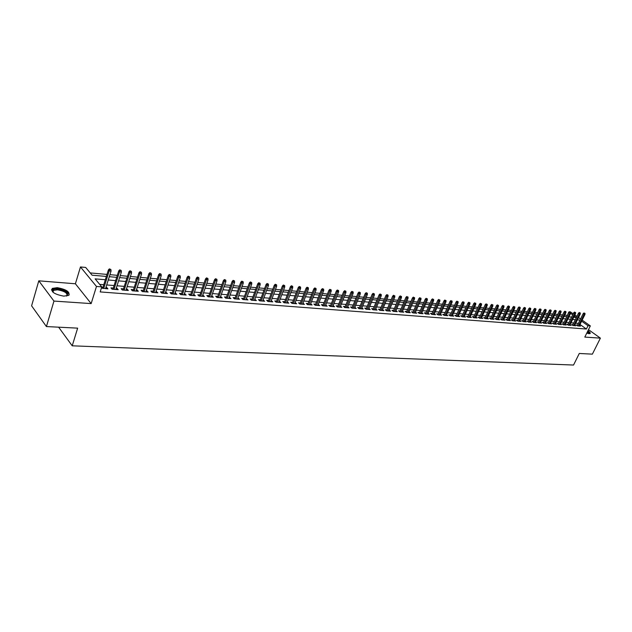 <?xml version="1.0" encoding="UTF-8"?>
<svg xmlns="http://www.w3.org/2000/svg" width="632" height="632" viewBox="0 0 632 632"><rect width="100%" height="100%" fill="white"/><g stroke="black" fill="none" stroke-linecap="round" stroke-linejoin="round"><path stroke-width="0.95" d="M586.701 333.246L590.091 333.554C590.596 333.017 589.877 332.084 587.934 330.765M57.267 287.663L52.282 288.397C50.655 291.794 54.478 294.37 63.761 296.132L68.659 295.381C70.263 292 66.471 289.424 57.267 287.663M567.41 315.479L568.729 312.026L569.227 312.074M570.775 312.216L573.232 313.788M582.159 320.116L590.343 325.907L584.805 337.085L600.4 338.144L592.374 354.141L579.283 353.478L573.54 365.043L72.214 345.815L77.649 328.142L46.42 326.562L31.6 305.825L38.797 280.829L53.957 301.077L91.158 303.597L96.467 286.454L80.469 266.957L85.675 267.439L92.09 275.197L106.35 276.437M91.158 303.597L75.398 283.776L38.797 280.829M75.398 283.776L80.469 266.957M567.141 315.289L564.747 315.076M562.638 314.894L559.865 314.641M557.748 314.46L554.928 314.207M552.803 314.017L549.951 313.764M547.818 313.575L544.918 313.314M542.769 313.124L539.839 312.864M537.682 312.674L534.704 312.406M532.539 312.216L529.513 311.947M527.341 311.758L524.276 311.481M522.087 311.292L518.983 311.015M516.786 310.818L513.634 310.541M511.43 310.344L508.231 310.059M506.011 309.862L502.764 309.569M500.536 309.372L497.25 309.08M495.006 308.882L491.664 308.59M489.421 308.384L486.032 308.084M483.772 307.887L480.336 307.579M478.061 307.381L474.569 307.065M472.294 306.868L468.747 306.552M466.456 306.346L462.861 306.03M460.562 305.825L456.912 305.501M454.598 305.296L450.9 304.964M448.57 304.758L444.817 304.427M442.479 304.213L438.663 303.881M436.317 303.668L432.446 303.328M430.084 303.115L426.158 302.768M423.788 302.554L419.798 302.199M417.412 301.993L413.36 301.63M410.966 301.417L406.85 301.053M404.448 300.84L400.269 300.469M397.852 300.255L393.61 299.876M391.176 299.663L386.879 299.276M384.43 299.062L380.061 298.675M377.604 298.454L373.164 298.059M370.692 297.838L366.189 297.443M363.7 297.222L359.126 296.811M356.63 296.59L351.977 296.179M349.464 295.958L344.748 295.539M342.22 295.31L337.425 294.883M334.889 294.662L330.015 294.228M327.463 293.998L322.51 293.564M319.95 293.335L314.918 292.885M312.342 292.656L307.223 292.205M304.632 291.976L299.442 291.51M296.835 291.281L291.557 290.807M288.935 290.578L283.57 290.104M280.94 289.867L275.481 289.385M272.834 289.148L267.297 288.658M264.626 288.421L258.994 287.916M256.315 287.678L250.588 287.173M247.894 286.936L242.072 286.415M239.362 286.178L233.445 285.648M230.72 285.403L224.7 284.874M221.966 284.629L215.844 284.084M213.087 283.839L206.862 283.286M204.089 283.041L197.761 282.48M194.972 282.228L188.534 281.659M185.729 281.414L179.18 280.829M176.36 280.576L169.7 279.984M166.864 279.731L160.086 279.131M157.226 278.878L150.337 278.27M147.461 278.009L140.446 277.385M137.555 277.132L130.421 276.5M127.514 276.239L120.246 275.592M117.323 275.331L109.929 274.675M106.982 274.414L90.218 272.929M600.4 338.144L588.487 329.651M46.42 326.562L53.957 301.077M577.569 325.069L576.345 324.967L577.656 325.915L580.468 326.136L579.528 325.464M572.861 324.69L571.628 324.595L572.94 325.535L575.776 325.764L574.836 325.085M568.105 324.311L566.865 324.216L568.176 325.164L571.044 325.385L570.088 324.706M563.302 323.932L562.053 323.829L563.365 324.785L566.256 325.014L565.3 324.319M558.451 323.545L557.187 323.442L558.506 324.398L561.429 324.635L560.458 323.932M553.553 323.15L552.281 323.055L553.6 324.011L556.547 324.248L555.575 323.537M548.608 322.762L547.328 322.66L548.639 323.623L551.625 323.861L550.638 323.134M543.615 322.36L542.319 322.257L543.639 323.228L546.648 323.466L545.653 322.739M538.567 321.957L537.263 321.854L538.582 322.834L541.624 323.07L540.621 322.328M533.471 321.554L532.16 321.451L533.471 322.431L536.544 322.668L535.533 321.925M528.328 321.143L526.993 321.032L528.312 322.02L531.417 322.265L530.398 321.506M523.122 320.724L521.787 320.622L523.099 321.609L526.235 321.854L525.208 321.088M517.869 320.305L516.518 320.203L517.837 321.19L521.005 321.443L519.97 320.669M512.56 319.887L511.201 319.776L512.52 320.772L515.712 321.024L514.677 320.242M507.196 319.46L505.821 319.35L507.141 320.353L510.372 320.606L509.321 319.808M501.776 319.026L500.394 318.915L501.713 319.926L504.976 320.179L503.917 319.373M496.302 318.591L494.903 318.481L496.223 319.492L499.525 319.752L498.451 318.931M490.772 318.149L489.358 318.038L490.677 319.049L494.011 319.318L492.936 318.488M485.178 317.706L483.757 317.588L485.068 318.607L488.441 318.876L487.351 318.038M479.522 317.248L478.092 317.138L479.404 318.165L482.808 318.433L481.718 317.58M473.81 316.798L472.365 316.679L473.676 317.714L477.121 317.983L476.014 317.122M468.036 316.34L466.582 316.221L467.893 317.256L471.369 317.533L470.255 316.656M462.205 315.874L460.728 315.755L462.039 316.798L465.563 317.074L464.433 316.182M456.304 315.4L454.819 315.281L456.13 316.332L459.685 316.608L458.548 315.708M450.339 314.926L448.839 314.807L450.15 315.858L453.744 316.142L452.599 315.226M444.312 314.444L442.795 314.325L444.106 315.384L447.74 315.668L446.587 314.744M438.213 313.962L436.688 313.835L437.992 314.902L441.673 315.186L440.504 314.246M432.051 313.472L430.511 313.346L431.814 314.412L435.535 314.704L434.358 313.748M425.818 312.974L424.262 312.848L425.565 313.922L429.326 314.215L428.141 313.251M419.514 312.469L417.942 312.342L419.245 313.425L423.045 313.717L421.852 312.737M413.138 311.963L411.551 311.837L412.862 312.919L416.701 313.219L415.493 312.224M406.692 311.45L405.096 311.323L406.392 312.406L410.279 312.714L409.062 311.702M400.175 310.928L398.555 310.802L399.858 311.892L403.793 312.2L402.56 311.173M393.578 310.399L391.951 310.273L393.246 311.371L397.22 311.687L395.98 310.636M386.91 309.87L385.259 309.735L386.555 310.841L390.576 311.157L389.328 310.099M380.164 309.332L378.497 309.198L379.793 310.312L383.861 310.628L382.597 309.554M373.33 308.787L371.648 308.653L372.943 309.767L377.059 310.091L375.787 309.001M368.488 309.419L374.373 295.128L372.185 294.22L366.023 309.222L370.178 309.554L368.891 308.44M359.434 307.681L357.72 307.547L359.008 308.669L363.218 309.001L361.915 307.879M352.364 307.113L350.626 306.978L351.913 308.116L356.179 308.448L354.86 307.318M345.206 306.544L343.453 306.409L344.732 307.547L349.054 307.887L347.711 306.749M337.962 305.967L336.192 305.825L337.472 306.97L341.841 307.318L340.482 306.172M330.631 305.382L328.845 305.24L330.117 306.394L334.541 306.741L333.167 305.588M323.205 304.79L321.404 304.648L322.675 305.809L327.147 306.157L325.757 304.995M315.692 304.197L313.875 304.047L315.139 305.217L319.673 305.572L318.259 304.395M308.092 303.589L306.251 303.439L307.507 304.608L312.097 304.972L310.668 303.795M300.39 302.973L298.533 302.823L299.789 304L304.434 304.371L302.981 303.178M292.592 302.349L290.712 302.207L291.968 303.384L296.669 303.755L295.199 302.562M284.7 301.725L282.804 301.575L284.052 302.76L288.816 303.139L287.323 301.93M276.705 301.085L274.786 300.935L276.034 302.128L280.853 302.507L279.344 301.298M268.616 300.445L266.672 300.287L267.913 301.488L272.795 301.875L271.262 300.65M260.416 299.789L258.448 299.631L259.689 300.84L264.634 301.227L263.078 300.002M252.113 299.126L250.122 298.968L251.354 300.184L256.363 300.579L254.783 299.339M243.699 298.454L241.693 298.296L242.909 299.521L247.989 299.916L246.385 298.667M235.175 297.775L233.145 297.617L234.361 298.841L239.504 299.252L237.885 297.988M226.54 297.087L224.486 296.922L225.695 298.162L230.909 298.573L229.258 297.301M217.787 296.392L215.717 296.226L216.918 297.467L222.203 297.885L220.528 296.606M208.923 295.681L206.822 295.515L208.023 296.764L213.371 297.19L211.68 295.902M199.941 294.97L197.816 294.796L199.009 296.053L204.428 296.487L202.706 295.191M190.832 294.243L188.684 294.07L189.869 295.334L195.367 295.768L193.621 294.465M181.605 293.509L179.433 293.335L180.602 294.607L186.179 295.041L184.402 293.73M172.244 292.758L170.048 292.584L171.217 293.864L176.865 294.307L175.064 292.987M162.764 292.008L160.536 291.826L161.697 293.114L167.425 293.564L165.592 292.229M153.142 291.233L150.89 291.06L152.043 292.355L157.85 292.813L155.993 291.463M143.393 290.459L141.11 290.278L142.255 291.581L148.141 292.047L146.261 290.688M133.502 289.669L131.195 289.488L132.325 290.799L138.297 291.273L137.16 289.962L136.386 289.898M123.469 288.871L121.139 288.69L122.26 290.009L128.32 290.483L127.19 289.172L126.376 289.101M113.302 288.066L110.94 287.876L112.046 289.203L118.192 289.685L117.078 288.366L116.217 288.295M105.323 279.739L95.132 278.87L101.76 286.873L100.188 291.921L586.393 329.027L580.018 324.477M578.391 323.394L575.768 323.173M573.682 323.007L571.02 322.786M568.926 322.62L566.233 322.399M564.131 322.225L561.39 322.004M559.281 321.83L556.5 321.609M554.383 321.435L551.57 321.206M549.437 321.032L546.585 320.795M544.444 320.622L541.545 320.385M539.404 320.211L536.465 319.974M534.301 319.8L531.322 319.555M529.158 319.381L526.132 319.128M523.96 318.955L520.887 318.702M518.706 318.528L515.593 318.275M513.397 318.094L510.237 317.833M508.033 317.659L504.834 317.398M502.614 317.217L499.367 316.948M497.139 316.766L493.845 316.498M491.609 316.316L488.267 316.047M486.016 315.858L482.627 315.589M480.367 315.4L476.923 315.123M474.656 314.933L471.164 314.649M468.881 314.467L465.334 314.175M463.043 313.993L459.448 313.693M457.141 313.512L453.5 313.211M451.185 313.022L447.48 312.722M445.149 312.532L441.397 312.224M439.058 312.034L435.243 311.726M432.896 311.529L429.017 311.213M426.663 311.023L422.729 310.707M420.359 310.51L416.369 310.186M413.984 309.988L409.931 309.664M407.537 309.467L403.429 309.127M401.02 308.937L396.841 308.598M394.423 308.4L390.181 308.053M387.756 307.855L383.45 307.5M381.001 307.302L376.632 306.947M374.176 306.749L369.736 306.386M367.271 306.18L362.76 305.817M360.28 305.612L355.697 305.24M353.201 305.035L348.556 304.656M346.044 304.45L341.327 304.071M338.799 303.866L334.004 303.471M331.468 303.265L326.594 302.87M324.05 302.665L319.097 302.254M316.537 302.049L311.505 301.638M308.93 301.432L303.818 301.014M301.227 300.8L296.037 300.382M293.43 300.168L288.16 299.734M285.538 299.521L280.173 299.086M277.543 298.873L272.092 298.43M269.445 298.209L263.907 297.759M261.245 297.546L255.62 297.087M252.942 296.866L247.215 296.4M244.529 296.179L238.706 295.705M236.005 295.484L230.088 295.002M227.362 294.781L221.35 294.291M218.617 294.07L212.502 293.572M209.745 293.343L203.528 292.837M200.763 292.616L194.435 292.095M191.654 291.873L185.223 291.344M182.419 291.115L175.878 290.586M173.057 290.357L166.406 289.812M163.57 289.582L156.799 289.029M153.947 288.8L147.066 288.239M144.199 288.002L137.191 287.434M134.3 287.197L127.174 286.612M124.267 286.375L117.015 285.79M114.092 285.546L106.713 284.945M103.774 284.708L99.69 284.376M101.397 288.026L107.922 288.871L106.816 287.544L105.923 287.473M102.984 287.236L101.673 287.133M366.015 309.222L364.727 308.1L366.426 308.234M58.618 327.178L72.214 345.815M590.343 325.907L588.029 325.725L581.63 321.182M586.393 329.027L588.029 325.725M101.76 286.873L96.467 286.454M574.851 314.933L576.913 316.395M578.525 317.541L580.555 318.978M576.392 317.469L574.33 316.008M572.711 314.855L570.617 313.369M109.296 276.697L116.683 277.345M119.606 277.598L126.874 278.23M129.781 278.491L136.915 279.115M139.806 279.368L146.822 279.976M149.689 280.229L156.586 280.829M159.438 281.082L166.216 281.675M169.052 281.919L175.712 282.504M178.532 282.749L185.081 283.318M187.886 283.563L194.316 284.131M197.105 284.368L203.433 284.921M206.206 285.166L212.431 285.711M215.188 285.948L221.303 286.486M224.044 286.723L230.064 287.252M232.789 287.489L238.706 288.002M241.416 288.239L247.231 288.753M249.924 288.99L255.652 289.488M258.33 289.725L263.963 290.214M266.625 290.443L272.171 290.933M274.817 291.162L280.268 291.636M282.907 291.865L288.271 292.34M290.886 292.569L296.163 293.027M298.77 293.256L303.968 293.706M306.56 293.935L311.671 294.386M314.246 294.607L319.279 295.049M321.838 295.27L326.791 295.705M329.343 295.926L334.217 296.353M336.753 296.574L341.549 296.993M344.069 297.214L348.793 297.625M351.305 297.846L355.958 298.249M358.455 298.47L363.029 298.873M365.509 299.086L370.02 299.481M372.493 299.694L376.925 300.082M379.39 300.303L383.758 300.682M386.199 300.895L390.505 301.274M392.938 301.488L397.18 301.851M399.598 302.064L403.769 302.428M406.178 302.641L410.294 302.997M412.688 303.21L416.741 303.565M419.119 303.771L423.108 304.118M425.478 304.332L429.412 304.671M431.774 304.877L435.646 305.217M437.992 305.422L441.808 305.754M444.146 305.959L447.898 306.283M450.229 306.488L453.926 306.812M456.241 307.018L459.891 307.334M462.19 307.539L465.784 307.847M468.075 308.053L471.622 308.361M473.905 308.558L477.389 308.866M479.664 309.064L483.101 309.364M485.36 309.562L488.749 309.854M491.001 310.051L494.343 310.344M496.578 310.541L499.873 310.825M502.1 311.023L505.347 311.307M507.559 311.497L510.759 311.781M512.963 311.971L516.123 312.248M518.319 312.437L521.424 312.714M523.612 312.903L526.677 313.172M528.85 313.361L531.875 313.622M534.04 313.812L537.018 314.072M539.175 314.262L542.114 314.523M544.255 314.704L547.154 314.957M549.287 315.147L552.147 315.4M554.272 315.581L557.084 315.826M559.202 316.016L561.974 316.253M564.084 316.442L566.825 316.679M568.918 316.861L571.62 317.098M573.706 317.28L576.368 317.517M580.01 320.1L577.379 319.879M575.302 319.705L572.639 319.476M570.546 319.302L567.852 319.065M565.751 318.891L563.009 318.654M560.9 318.481L558.127 318.244M556.01 318.062L553.19 317.825M551.064 317.643L548.213 317.398M546.072 317.217L543.18 316.972M541.032 316.79L538.093 316.537M535.936 316.356L532.958 316.103M530.793 315.921L527.767 315.66M525.595 315.479L522.53 315.218M520.341 315.028L517.229 314.768M515.033 314.578L511.881 314.309M509.676 314.12L506.469 313.851M504.257 313.662L501.01 313.385M498.782 313.195L495.488 312.919M493.252 312.729L489.911 312.445M487.659 312.248L484.27 311.963M482.011 311.774L478.566 311.473M476.299 311.284L472.807 310.983M470.532 310.794L466.985 310.494M464.694 310.296L461.099 309.988M458.793 309.798L455.151 309.483M452.836 309.285L449.131 308.977M446.808 308.779L443.048 308.456M440.709 308.258L436.894 307.934M434.547 307.737L430.676 307.405M428.314 307.207L424.388 306.868M422.01 306.67L418.021 306.33M415.643 306.125L411.59 305.777M409.196 305.58L405.08 305.224M402.671 305.027L398.5 304.671M396.082 304.466L391.84 304.103M389.407 303.897L385.101 303.526M382.66 303.32L378.292 302.949M375.835 302.744L371.395 302.365M368.922 302.151L364.419 301.772M361.931 301.559L357.357 301.172M354.86 300.958L350.207 300.563M347.703 300.35L342.978 299.947M340.451 299.734L335.655 299.323M333.119 299.11L328.245 298.691M325.701 298.478L320.748 298.059M318.18 297.838L313.156 297.411M310.573 297.19L305.469 296.756M302.878 296.534L297.68 296.092M295.073 295.871L289.796 295.428M287.181 295.199L281.817 294.749M279.186 294.52L273.735 294.062M271.081 293.833L265.543 293.359M262.88 293.137L257.248 292.656M254.57 292.426L248.85 291.945M246.156 291.715L240.334 291.218M237.624 290.989L231.707 290.483M228.989 290.254L222.97 289.74M220.228 289.511L214.114 288.99M211.357 288.753L205.139 288.224M202.366 287.987L196.046 287.449M193.258 287.212L186.819 286.667M184.015 286.43L177.474 285.869M174.653 285.632L167.994 285.064M165.157 284.827L158.387 284.25M155.535 284.005L148.646 283.42M145.771 283.175L138.764 282.583M135.872 282.338L128.738 281.73M125.831 281.485L118.579 280.861M115.648 280.616L108.262 279.984M106.437 288.761L106.816 287.544M116.691 289.567L117.078 288.366M126.803 290.365L127.19 289.172M136.781 291.147L137.16 289.962M146.608 291.929L146.995 290.744M156.309 292.687L156.697 291.518M165.868 293.445L166.256 292.284M175.301 294.188L175.688 293.035M184.607 294.923L184.994 293.777M193.787 295.642L194.174 294.512M202.84 296.361L203.235 295.231M211.775 297.064L212.17 295.942M220.592 297.759L220.995 296.645M229.298 298.446L229.693 297.34M237.885 299.126L238.288 298.028M246.362 299.789L246.764 298.699M254.736 300.453L255.131 299.37M262.999 301.101L263.394 300.026M271.152 301.748L271.555 300.674M279.21 302.38L279.605 301.314M287.157 303.005L287.56 301.954M295.01 303.629L295.413 302.578M302.768 304.237L303.17 303.194M310.43 304.845L310.833 303.81M317.999 305.438L318.402 304.411M325.472 306.03L325.875 305.003M332.859 306.607L333.262 305.596M340.158 307.184L340.561 306.172M347.363 307.752L347.766 306.749M354.489 308.313L354.892 307.318M361.528 308.866L361.931 307.879M109.834 269.398L110.877 269.493L109.383 268.877L109.834 269.398L109.186 270.883L111.058 271.057L105.536 288.69M103.672 288.54L109.186 270.883L108.38 269.943L102.605 288.453M109.383 268.877L108.38 269.943M111.058 271.057L110.877 269.493M53.025 292.292L52.416 290.696C52.756 289.417 54.439 288.863 57.465 289.029C66.265 290.886 69.307 293.232 66.565 296.068M66.518 296.068L66.652 295.989C67.94 293.272 64.899 291.21 57.52 289.804L53.53 290.396L52.851 291.344L53.072 292.324M69.22 294.883C68.177 291.7 64.124 289.567 57.054 288.492L52.093 289.227L51.413 289.906M589.98 333.625L587.673 331.287M587.578 331.492L589.071 333.743M588.755 333.72L587.365 331.918M120.183 270.354L121.202 270.449L119.725 269.832L120.183 270.354L119.535 271.831L121.384 271.997L115.838 289.495M113.997 289.353L119.535 271.831L118.721 270.891L112.923 289.266M119.725 269.832L118.721 270.891M121.384 271.997L121.202 270.449M130.374 271.302L131.393 271.389L129.923 270.78L130.374 271.302L129.742 272.763L131.559 272.929L125.989 290.301M124.172 290.159L129.742 272.763L128.92 271.831L123.09 290.072M129.923 270.78L128.92 271.831M131.559 272.929L131.393 271.389M140.43 272.226L141.426 272.321L139.972 271.713L140.43 272.226L139.798 273.68L141.6 273.846L136.006 291.091M134.213 290.949L139.798 273.68L138.969 272.755L133.115 290.862M139.972 271.713L138.969 272.755M141.6 273.846L141.426 272.321M150.345 273.142L151.325 273.237L149.879 272.637L150.345 273.142L149.721 274.588L151.49 274.754L145.874 291.865M144.104 291.731L149.721 274.588L148.883 273.672L143.006 291.644M149.879 272.637L148.883 273.672M151.49 274.754L151.325 273.237M160.117 274.051L161.089 274.138L159.651 273.538L160.117 274.051L159.493 275.481L161.239 275.647L155.606 292.632M153.868 292.498L159.493 275.481L158.656 274.565L152.754 292.411M159.651 273.538L158.656 274.565M161.239 275.647L161.089 274.138M169.755 274.944L170.711 275.031L169.281 274.438L169.755 274.944L169.139 276.366L170.861 276.524L165.205 293.39M163.49 293.256L169.139 276.366L168.294 275.457L162.369 293.169M169.281 274.438L168.294 275.457M170.861 276.524L170.711 275.031M179.259 275.821L180.207 275.908L178.785 275.315L179.259 275.821L178.651 277.235L180.349 277.393L174.677 294.141M172.978 294.006L178.651 277.235L177.797 276.326L171.857 293.912M178.785 275.315L177.797 276.326M180.349 277.393L180.207 275.908M188.636 276.69L189.568 276.777L188.154 276.184L188.636 276.69L188.028 278.096L189.703 278.246L184.015 294.875M182.34 294.741L188.028 278.096L187.167 277.195L181.21 294.654M188.154 276.184L187.167 277.195M189.703 278.246L189.568 276.777M197.879 277.543L198.796 277.63L197.397 277.045L197.879 277.543L197.279 278.941L198.93 279.091L193.226 295.602M191.575 295.468L197.279 278.941L196.418 278.041L190.437 295.381M197.397 277.045L196.418 278.041M198.93 279.091L198.796 277.63M207.004 278.388L207.912 278.467L206.522 277.89L207.004 278.388L206.411 279.771L208.039 279.921L202.311 296.313M200.684 296.187L206.411 279.771L205.534 278.886L199.546 296.1M206.522 277.89L205.534 278.886M208.039 279.921L207.912 278.467M216.002 279.218L216.895 279.305L215.52 278.728L216.002 279.218L215.417 280.592L217.021 280.742L211.286 297.024M209.674 296.898L215.417 280.592L214.54 279.707L208.528 296.811M215.52 278.728L214.54 279.707M217.021 280.742L216.895 279.305M224.881 280.039L225.766 280.118L224.392 279.549L224.881 280.039L224.297 281.406L225.885 281.556L220.133 297.719M218.546 297.593L224.297 281.406L223.42 280.529L217.392 297.506M224.392 279.549L223.42 280.529M225.885 281.556L225.766 280.118M233.643 280.853L234.512 280.932L233.153 280.363L233.643 280.853L233.066 282.212L234.63 282.354L228.863 298.407M227.299 298.288L233.066 282.212L232.181 281.335L226.145 298.193M233.153 280.363L232.181 281.335M234.63 282.354L234.512 280.932M242.293 281.651L243.146 281.73L241.795 281.169L242.293 281.651L241.716 283.002L243.265 283.144L237.482 299.086M235.941 298.968L241.716 283.002L240.824 282.133L234.78 298.873M241.795 281.169L240.824 282.133M243.265 283.144L243.146 281.73M250.825 282.441L251.67 282.52L250.327 281.959L250.825 282.441L250.256 283.784L251.781 283.918L245.99 299.758M244.465 299.639L250.256 283.784L249.363 282.915L243.296 299.552M250.327 281.959L249.363 282.915M251.781 283.918L251.67 282.52M259.246 283.215L260.084 283.294L258.749 282.741L259.246 283.215L258.678 284.55L260.187 284.692L254.388 300.421M252.887 300.303L258.678 284.55L257.785 283.689L251.71 300.208M258.749 282.741L257.785 283.689M260.187 284.692L260.084 283.294M267.565 283.989L268.387 284.06L267.06 283.515L267.565 283.989L266.996 285.308L268.489 285.451L262.675 301.077M261.19 300.958L266.996 285.308L266.096 284.455L260.013 300.864M267.06 283.515L266.096 284.455M268.489 285.451L268.387 284.06M275.773 284.748L276.587 284.819L275.268 284.274L275.773 284.748L275.212 286.059L276.682 286.193L270.859 301.725M269.398 301.606L275.212 286.059L274.304 285.214L268.213 301.511M275.268 284.274L274.304 285.214M276.682 286.193L276.587 284.819M283.871 285.498L284.677 285.569L283.365 285.024L283.871 285.498L283.318 286.802L284.763 286.936L278.941 302.357M277.495 302.246L283.318 286.802L282.409 285.956L276.31 302.151M283.365 285.024L282.409 285.956M284.763 286.936L284.677 285.569M291.873 286.233L292.663 286.312L291.368 285.767L291.873 286.233L291.32 287.536L292.75 287.663L286.92 302.989M285.49 302.878L291.32 287.536L290.412 286.691L284.297 302.783M291.368 285.767L290.412 286.691M292.75 287.663L292.663 286.312M299.773 286.968L300.555 287.039L299.26 286.501L299.773 286.968L299.228 288.255L300.642 288.389L294.796 303.605M293.39 303.494L299.228 288.255L298.312 287.418L292.197 303.4M299.26 286.501L298.312 287.418M300.642 288.389L300.555 287.039M307.571 287.686L308.345 287.757L307.065 287.228L307.571 287.686L307.034 288.974L308.424 289.101L302.578 304.221M301.188 304.111L307.034 288.974L306.117 288.137L299.987 304.016M307.065 287.228L306.117 288.137M308.424 289.101L308.345 287.757M315.281 288.397L316.04 288.469L314.768 287.939L315.281 288.397L314.744 289.677L316.118 289.804L310.265 304.829M308.89 304.719L314.744 289.677L313.82 288.848L307.689 304.624M314.768 287.939L313.82 288.848M316.118 289.804L316.04 288.469M322.889 289.108L323.639 289.172L322.375 288.65L322.889 289.108L322.352 290.372L323.71 290.499L317.857 305.43M316.498 305.319L322.352 290.372L321.427 289.551L315.289 305.224M322.375 288.65L321.427 289.551M323.71 290.499L323.639 289.172M330.402 289.804L331.152 289.867L329.888 289.345L330.402 289.804L329.872 291.06L331.215 291.186L325.354 306.014M324.011 305.912L329.872 291.06L328.948 290.238L322.802 305.817M329.888 289.345L328.948 290.238M331.215 291.186L331.152 289.867M337.828 290.483L338.562 290.554L337.306 290.033L337.828 290.483L337.298 291.739L338.626 291.858L332.756 306.599M331.437 306.496L337.298 291.739L336.374 290.925L330.228 306.402M337.306 290.033L336.374 290.925M338.626 291.858L338.562 290.554M345.159 291.162L345.886 291.233L344.645 290.712L345.159 291.162L344.637 292.411L345.949 292.529L340.079 307.176M338.768 307.073L344.637 292.411L343.705 291.597L337.559 306.978M344.645 290.712L343.705 291.597M345.949 292.529L345.886 291.233M352.403 291.834L353.122 291.905L351.89 291.384L352.403 291.834L351.89 293.074L353.185 293.193L347.308 307.752M346.012 307.65L351.89 293.074L350.958 292.26L344.796 307.555M351.89 291.384L350.958 292.26M353.185 293.193L353.122 291.905M359.561 292.498L360.272 292.561L359.047 292.047L359.561 292.498L359.047 293.73L360.327 293.841L354.449 308.313M353.17 308.211L359.047 293.73L358.115 292.924L351.953 308.116M359.047 292.047L358.115 292.924M360.327 293.841L360.272 292.561M366.639 293.153L367.342 293.216L366.118 292.711L366.639 293.153L366.125 294.378L367.389 294.488L361.512 308.866M360.248 308.772L366.125 294.378L365.193 293.572L359.031 308.677M366.118 292.711L365.193 293.572M367.389 294.488L367.342 293.216M373.63 293.801L374.318 293.864L373.101 293.359L373.63 293.801L367.239 309.317M373.101 293.359L372.185 294.22M374.373 295.128L374.318 293.864M380.535 294.433L381.222 294.496L380.014 293.998L380.535 294.433L380.03 295.642L381.27 295.76L375.384 309.964M374.152 309.862L380.03 295.642L379.089 294.852L372.927 309.759M380.014 293.998L379.089 294.852M381.27 295.76L381.222 294.496M387.361 295.065L388.04 295.128L386.839 294.63L387.361 295.065L386.863 296.266L388.08 296.384L382.202 310.502M380.978 310.407L386.863 296.266L385.923 295.484L379.761 310.288M386.839 294.63L385.923 295.484M388.08 296.384L388.04 295.128M394.107 295.689L393.586 295.255L394.107 295.689L393.61 296.89L394.818 297L388.933 311.031M387.732 310.936L393.61 296.89L392.67 296.1L386.515 310.81M393.586 295.255L392.67 296.1M394.818 297L394.779 295.752M400.775 296.305L400.253 295.879L400.775 296.305L400.285 297.498L401.478 297.609L395.593 311.552M394.4 311.465L400.285 297.498L399.337 296.716L393.191 311.323M400.253 295.879L399.337 296.716M401.478 297.609L401.438 296.368M407.371 296.922L406.842 296.487L407.371 296.922L406.882 298.099L408.059 298.209L402.173 312.074M400.996 311.979L406.882 298.099L405.934 297.324L399.787 311.837M406.842 296.487L405.934 297.324M408.059 298.209L408.027 296.977M413.889 297.522L413.36 297.095L413.889 297.522L413.399 298.699L414.568 298.802L408.683 312.587M407.522 312.492L413.399 298.699L412.451 297.925L406.313 312.342M413.36 297.095L412.451 297.925M414.568 298.802L414.537 297.585M420.327 298.114L419.806 297.688L420.327 298.114L419.846 299.284L420.999 299.394L415.121 313.093M413.968 313.006L419.846 299.284L418.898 298.517L412.767 312.84M419.806 297.688L418.898 298.517M420.999 299.394L420.975 298.178M426.703 298.707L426.173 298.28L426.703 298.707L426.221 299.868L427.358 299.971L421.481 313.598M420.343 313.504L426.221 299.868L425.273 299.102L419.142 313.33M426.173 298.28L425.273 299.102M427.358 299.971L427.335 298.762M432.999 299.292L432.47 298.865L432.999 299.292L432.525 300.445L433.655 300.548L427.769 314.096M426.647 314.001L432.525 300.445L431.569 299.687L425.447 313.82M432.47 298.865L431.569 299.687M433.655 300.548L433.623 299.347M439.232 299.868L438.703 299.442L439.232 299.868L438.758 301.014L439.872 301.116L433.994 314.586M432.881 314.499L438.758 301.014L437.802 300.255L431.688 314.309M438.703 299.442L437.802 300.255M439.872 301.116L439.848 299.923M445.386 300.437L444.857 300.018L445.386 300.437L444.92 301.575L446.018 301.677L440.149 315.068M439.043 314.981L444.92 301.575L443.964 300.824L437.85 314.783M444.857 300.018L443.964 300.824M446.018 301.677L446.002 300.492M451.477 300.998L450.948 300.579L451.477 300.998L451.011 302.135L452.101 302.23L446.232 315.55M445.141 315.463L451.011 302.135L450.055 301.385L443.956 315.257M450.948 300.579L450.055 301.385M452.101 302.23L452.085 301.053M457.505 301.559L456.976 301.14L457.505 301.559L457.039 302.688L458.121 302.783L452.251 316.024M451.169 315.937L457.039 302.688L456.083 301.938L449.984 315.724M456.976 301.14L456.083 301.938M458.121 302.783L458.105 301.614M463.461 302.104L462.932 301.693L463.461 302.104L463.003 303.234L464.07 303.328L458.2 316.49M457.134 316.411L463.003 303.234L462.047 302.483L455.956 316.19M462.932 301.693L462.047 302.483M464.07 303.328L464.054 302.159M469.355 302.649L468.826 302.238L469.355 302.649L468.897 303.771L469.955 303.866L464.093 316.956M463.035 316.877L468.897 303.771L467.941 303.028L461.858 316.648M468.826 302.238L467.941 303.028M469.955 303.866L469.939 302.704M475.185 303.194L474.656 302.783L475.185 303.194L474.727 304.3L475.778 304.395L469.916 317.414M468.873 317.335L474.727 304.3L473.771 303.565L467.696 317.098M474.656 302.783L473.771 303.565M475.778 304.395L475.762 303.242M480.952 303.723L480.423 303.32L480.952 303.723L480.502 304.829L481.529 304.924L475.683 317.872M474.648 317.785L480.502 304.829L479.546 304.095L473.471 317.548M480.423 303.32L479.546 304.095M481.529 304.924L481.529 303.779M486.656 304.253L486.127 303.85L486.656 304.253L486.206 305.351L487.233 305.446L481.379 318.323M480.359 318.236L486.206 305.351L485.25 304.624L479.19 317.991M486.127 303.85L485.25 304.624M487.233 305.446L487.225 304.308M492.304 304.774L491.767 304.371L492.304 304.774L491.854 305.864L492.865 305.959L487.019 318.765M486.008 318.686L491.854 305.864L490.898 305.145L484.847 318.433M491.767 304.371L490.898 305.145M492.865 305.959L492.865 304.829M497.89 305.288L497.352 304.893L497.89 305.288L497.447 306.378L498.443 306.473L492.604 319.207M491.601 319.128L497.447 306.378L496.483 305.659L490.44 318.868M497.352 304.893L496.483 305.659M498.443 306.473L498.443 305.343M503.412 305.801L502.882 305.406L503.412 305.801L502.977 306.883L503.965 306.978L498.127 319.642M497.139 319.563L502.977 306.883L502.013 306.165L495.978 319.302M502.882 305.406L502.013 306.165M503.965 306.978L503.965 305.856M508.879 306.307L508.349 305.912L508.879 306.307L508.444 307.381L509.424 307.476L503.593 320.068M502.614 319.997L508.444 307.381L507.488 306.67L501.453 319.729M508.349 305.912L507.488 306.67M509.424 307.476L509.424 306.362M514.29 306.812L513.761 306.409L514.29 306.812L513.856 307.879L514.827 307.966L509.005 320.495M508.033 320.424L513.856 307.879L512.9 307.168L506.88 320.148M513.761 306.409L512.9 307.168M514.827 307.966L514.835 306.86M519.646 307.302L519.117 306.907L519.646 307.302L519.22 308.369L520.176 308.456L514.353 320.922M513.397 320.843L519.22 308.369L518.256 307.658L512.244 320.566M519.117 306.907L518.256 307.658M520.176 308.456L520.183 307.35M524.947 307.792L524.418 307.405L524.947 307.792L524.521 308.851L525.468 308.937L519.654 321.34M518.706 321.261L524.521 308.851L523.565 308.147L517.553 320.985M524.418 307.405L523.565 308.147M525.468 308.937L525.476 307.839M530.193 308.282L529.663 307.887L530.193 308.282L529.766 309.332L530.706 309.419L524.9 321.751M523.96 321.68L529.766 309.332L528.81 308.629L522.814 321.388M529.663 307.887L528.81 308.629M530.706 309.419L530.714 308.329M535.391 308.756L534.854 308.369L535.391 308.756L534.964 309.806L535.889 309.893L530.09 322.162M529.158 322.091L534.964 309.806L534.001 309.111L528.012 321.799M534.854 308.369L534.001 309.111M535.889 309.893L535.904 308.811M540.526 309.238L539.997 308.851L540.526 309.238L540.107 310.28L541.024 310.359L535.233 322.565M534.309 322.494L540.107 310.28L539.143 309.585L533.163 322.202M539.997 308.851L539.143 309.585M541.024 310.359L541.039 309.285M545.614 309.704L545.084 309.317L545.614 309.704L545.195 310.747L546.103 310.825L540.321 322.968M539.404 322.897L545.195 310.747L544.239 310.051L538.267 322.597M545.084 309.317L544.239 310.051M546.103 310.825L546.119 309.751M550.654 310.17L550.117 309.791L550.654 310.17L550.235 311.205L551.136 311.284L545.353 323.363M544.452 323.292L550.235 311.205L549.279 310.517L543.315 322.992M550.117 309.791L549.279 310.517M551.136 311.284L551.151 310.217M555.639 310.636L555.101 310.249L555.639 310.636L555.22 311.663L556.113 311.742L550.338 323.758M549.445 323.687L555.22 311.663L554.264 310.976L548.315 323.379M555.101 310.249L554.264 310.976M556.113 311.742L556.136 310.675M560.576 311.086L560.039 310.707L560.576 311.086L560.157 312.113L561.042 312.192L555.275 324.145M554.39 324.074L560.157 312.113L559.202 311.426L553.261 323.766M560.039 310.707L559.202 311.426M561.042 312.192L561.066 311.134M565.458 311.544L564.929 311.165L565.458 311.544L565.048 312.556L565.924 312.643L560.165 324.532M559.288 324.461L565.048 312.556L564.092 311.876L558.159 324.153M564.929 311.165L564.092 311.876M565.924 312.643L565.948 311.584M570.301 311.987L569.772 311.615L570.301 311.987L569.89 313.006L570.759 313.085L565.008 324.911M564.139 324.848L569.89 313.006L568.934 312.327L563.009 324.532M569.772 311.615L568.934 312.327M570.759 313.085L570.783 312.034M575.088 312.429L574.559 312.058L575.088 312.429L574.686 313.44L575.547 313.519L569.803 325.29M568.942 325.227L574.686 313.44L573.73 312.761L567.82 324.903M574.559 312.058L573.73 312.761M575.547 313.519L575.57 312.477M579.836 312.872L579.307 312.5L579.836 312.872L579.433 313.875L580.287 313.954L574.543 325.662M573.698 325.599L579.433 313.875L578.478 313.203L572.576 325.275M579.307 312.5L578.478 313.203M580.287 313.954L580.31 312.911M584.537 313.306L584.008 312.935L584.537 313.306L584.134 314.302L584.979 314.38L579.252 326.033M578.406 325.97L584.134 314.302L583.178 313.638L577.285 325.646M584.008 312.935L583.178 313.638M584.979 314.38L585.003 313.346M52.851 291.344L52.416 290.696M52.985 292.245L53.53 290.396"/></g></svg>
